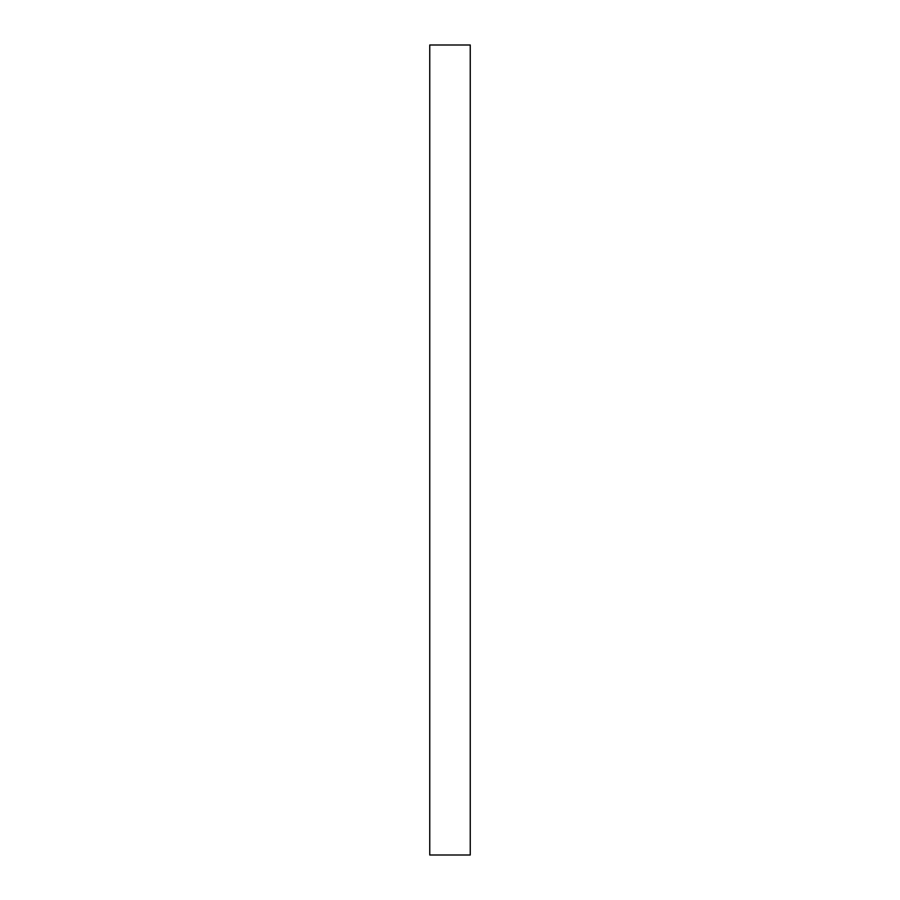 <?xml version="1.0" encoding="UTF-8"?>
<svg xmlns="http://www.w3.org/2000/svg" width="900" height="900" viewBox="0 0 900 900"><rect width="100%" height="100%" fill="white"/><g stroke="black" fill="none" stroke-linecap="round" stroke-linejoin="round"><path stroke-width="1.35" d="M470.25 45L470.25 855L470.25 45L429.75 45L429.75 855L470.25 855L429.75 855L429.75 45L470.25 45"/></g></svg>
